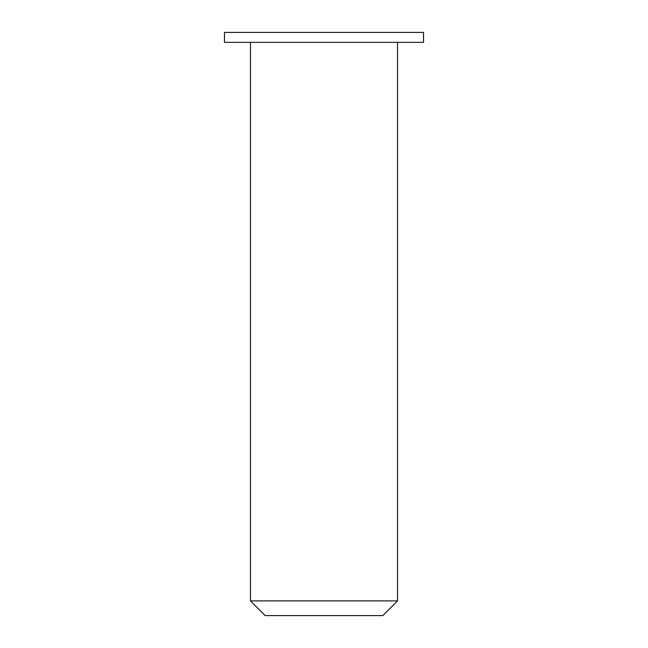<?xml version="1.0" encoding="UTF-8"?>
<svg xmlns="http://www.w3.org/2000/svg" width="648" height="648" viewBox="0 0 648 648"><rect width="100%" height="100%" fill="white"/><g stroke="black" fill="none" stroke-linecap="round" stroke-linejoin="round"><path stroke-width="0.97" d="M265.186 615.6L382.814 615.6L397.524 600.899L250.476 600.899L265.186 615.6M397.524 42.355L397.524 600.899M224.467 42.355L423.533 42.355L423.533 32.4L224.467 32.4L224.467 42.355M250.476 42.355L250.476 600.899"/></g></svg>
